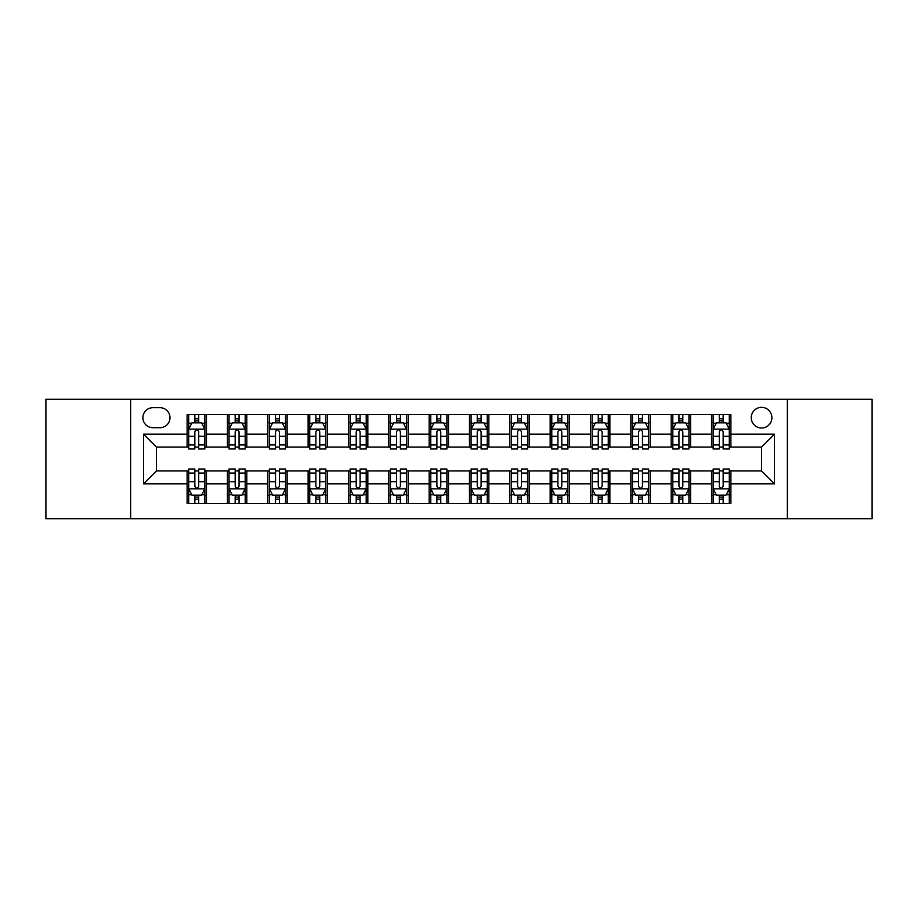 <?xml version="1.0" encoding="UTF-8"?>
<svg xmlns="http://www.w3.org/2000/svg" width="918" height="918" viewBox="0 0 918 918"><rect width="100%" height="100%" fill="white"/><g stroke="black" fill="none" stroke-linecap="round" stroke-linejoin="round"><path stroke-width="1.38" d="M761.561 407.363A10.328 10.328 0 0 0 751.234 417.69A10.328 10.328 0 0 0 761.561 428.017A10.328 10.328 0 0 0 771.889 417.69A10.328 10.328 0 0 0 761.561 407.363M787.38 518.704L872.1 518.704L872.1 399.296L787.38 399.296L787.38 518.704L130.62 518.704L130.62 399.296L45.9 399.296L45.9 518.704L130.62 518.704M152.881 427.696L159.984 427.696A10.006 10.006 0 0 0 169.991 417.69A10.006 10.006 0 0 0 159.984 407.684L152.881 407.684A10.006 10.006 0 0 0 142.887 417.69A10.006 10.006 0 0 0 152.881 427.696M787.38 399.296L130.62 399.296M187.1 483.855L143.529 483.855L143.529 434.145L187.1 434.145L187.1 447.055L156.439 447.055L156.439 470.945L187.1 470.945L187.1 503.374L730.9 503.374L730.9 470.945L761.561 470.945L761.561 447.055L730.9 447.055L730.9 434.145L774.471 434.145L774.471 483.855L730.9 483.855M730.9 434.145L730.9 414.626L187.1 414.626L187.1 434.145M711.542 414.626L711.542 447.055L713.148 447.055M719.287 447.055L723.154 447.055M729.294 447.055L730.9 447.055M711.542 447.055L688.948 447.055M671.196 414.626L671.196 447.055L672.814 447.055M678.941 447.055L682.82 447.055M671.196 447.055L648.601 447.055M630.861 414.626L630.861 447.055L632.468 447.055M638.607 447.055L642.474 447.055M630.861 447.055L608.267 447.055M590.515 414.626L590.515 447.055L592.133 447.055M598.261 447.055L602.128 447.055M590.515 447.055L567.921 447.055M550.169 414.626L550.169 447.055L551.787 447.055M557.914 447.055L561.793 447.055M550.169 447.055L527.586 447.055M509.834 414.626L509.834 447.055L511.441 447.055M517.58 447.055L521.447 447.055M509.834 447.055L487.24 447.055M469.488 414.626L469.488 447.055L471.106 447.055M477.234 447.055L481.112 447.055M469.488 447.055L446.894 447.055M429.142 414.626L429.142 447.055L430.76 447.055M436.888 447.055L440.766 447.055M429.142 447.055L406.559 447.055M388.807 414.626L388.807 447.055L390.414 447.055M396.553 447.055L400.42 447.055M388.807 447.055L366.213 447.055M348.461 414.626L348.461 447.055L350.079 447.055M356.207 447.055L360.086 447.055M348.461 447.055L325.867 447.055M308.127 414.626L308.127 447.055L309.733 447.055M315.872 447.055L319.739 447.055M308.127 447.055L285.532 447.055M267.781 414.626L267.781 447.055L269.399 447.055M275.526 447.055L279.393 447.055M267.781 447.055L245.186 447.055M227.434 414.626L227.434 447.055L229.052 447.055M235.18 447.055L239.059 447.055M227.434 447.055L204.852 447.055M187.1 447.055L188.706 447.055M194.846 447.055L198.713 447.055M187.1 470.945L188.706 470.945M194.846 470.945L198.713 470.945M204.852 470.945L206.458 470.945L206.458 503.374M229.052 470.945L206.458 470.945M235.18 470.945L239.059 470.945M245.186 470.945L246.804 470.945L246.804 503.374M269.399 470.945L246.804 470.945M275.526 470.945L279.393 470.945M285.532 470.945L287.139 470.945L287.139 503.374M309.733 470.945L287.139 470.945M315.872 470.945L319.739 470.945M325.867 470.945L327.485 470.945L327.485 503.374M350.079 470.945L327.485 470.945M356.207 470.945L360.086 470.945M366.213 470.945L367.831 470.945L367.831 503.374M390.414 470.945L367.831 470.945M396.553 470.945L400.42 470.945M406.559 470.945L408.166 470.945L408.166 503.374M430.76 470.945L408.166 470.945M436.888 470.945L440.766 470.945M446.894 470.945L448.512 470.945L448.512 503.374M471.106 470.945L448.512 470.945M477.234 470.945L481.112 470.945M487.24 470.945L488.858 470.945L488.858 503.374M511.441 470.945L488.858 470.945M517.58 470.945L521.447 470.945M527.586 470.945L529.193 470.945L529.193 503.374M551.787 470.945L529.193 470.945M557.914 470.945L561.793 470.945M567.921 470.945L569.539 470.945L569.539 503.374M592.133 470.945L569.539 470.945M598.261 470.945L602.128 470.945M608.267 470.945L609.873 470.945L609.873 503.374M632.468 470.945L609.873 470.945M638.607 470.945L642.474 470.945M648.601 470.945L650.219 470.945L650.219 503.374M672.814 470.945L650.219 470.945M678.941 470.945L682.82 470.945M688.948 470.945L690.565 470.945L690.565 503.374M713.148 470.945L690.565 470.945M719.287 470.945L723.154 470.945M729.294 470.945L730.9 470.945M206.458 414.626L206.458 447.055M187.1 422.693L188.706 422.693M194.846 422.693L198.713 422.693M204.852 422.693L206.458 422.693M187.1 495.307L188.706 495.307M194.846 495.307L198.713 495.307M204.852 495.307L206.458 495.307M227.434 470.945L227.434 503.374M246.804 414.626L246.804 447.055M227.434 422.693L229.052 422.693M235.18 422.693L239.059 422.693M245.186 422.693L246.804 422.693M227.434 495.307L229.052 495.307M235.18 495.307L239.059 495.307M245.186 495.307L246.804 495.307M267.781 470.945L267.781 503.374M267.781 495.307L269.399 495.307M275.526 495.307L279.393 495.307M285.532 495.307L287.139 495.307M287.139 414.626L287.139 447.055M267.781 422.693L269.399 422.693M275.526 422.693L279.393 422.693M285.532 422.693L287.139 422.693M308.127 470.945L308.127 503.374M308.127 495.307L309.733 495.307M315.872 495.307L319.739 495.307M325.867 495.307L327.485 495.307M327.485 414.626L327.485 447.055M308.127 422.693L309.733 422.693M315.872 422.693L319.739 422.693M325.867 422.693L327.485 422.693M348.461 470.945L348.461 503.374M348.461 495.307L350.079 495.307M356.207 495.307L360.086 495.307M366.213 495.307L367.831 495.307M367.831 414.626L367.831 447.055M348.461 422.693L350.079 422.693M356.207 422.693L360.086 422.693M366.213 422.693L367.831 422.693M388.807 470.945L388.807 503.374M388.807 495.307L390.414 495.307M396.553 495.307L400.42 495.307M406.559 495.307L408.166 495.307M408.166 414.626L408.166 447.055M388.807 422.693L390.414 422.693M396.553 422.693L400.42 422.693M406.559 422.693L408.166 422.693M429.142 470.945L429.142 503.374M429.142 495.307L430.76 495.307M436.888 495.307L440.766 495.307M446.894 495.307L448.512 495.307M448.512 414.626L448.512 447.055M429.142 422.693L430.76 422.693M436.888 422.693L440.766 422.693M446.894 422.693L448.512 422.693M469.488 470.945L469.488 503.374M469.488 495.307L471.106 495.307M477.234 495.307L481.112 495.307M487.24 495.307L488.858 495.307M488.858 414.626L488.858 447.055M469.488 422.693L471.106 422.693M477.234 422.693L481.112 422.693M487.24 422.693L488.858 422.693M509.834 470.945L509.834 503.374M509.834 495.307L511.441 495.307M517.58 495.307L521.447 495.307M527.586 495.307L529.193 495.307M529.193 414.626L529.193 447.055M509.834 422.693L511.441 422.693M517.58 422.693L521.447 422.693M527.586 422.693L529.193 422.693M550.169 470.945L550.169 503.374M550.169 495.307L551.787 495.307M557.914 495.307L561.793 495.307M567.921 495.307L569.539 495.307M569.539 414.626L569.539 447.055M550.169 422.693L551.787 422.693M557.914 422.693L561.793 422.693M567.921 422.693L569.539 422.693M590.515 470.945L590.515 503.374M590.515 495.307L592.133 495.307M598.261 495.307L602.128 495.307M608.267 495.307L609.873 495.307M609.873 414.626L609.873 447.055M590.515 422.693L592.133 422.693M598.261 422.693L602.128 422.693M608.267 422.693L609.873 422.693M630.861 470.945L630.861 503.374M630.861 495.307L632.468 495.307M638.607 495.307L642.474 495.307M648.601 495.307L650.219 495.307M650.219 414.626L650.219 447.055M630.861 422.693L632.468 422.693M638.607 422.693L642.474 422.693M648.601 422.693L650.219 422.693M671.196 470.945L671.196 503.374M671.196 495.307L672.814 495.307M678.941 495.307L682.82 495.307M688.948 495.307L690.565 495.307M690.565 414.626L690.565 447.055M671.196 422.693L672.814 422.693M678.941 422.693L682.82 422.693M688.948 422.693L690.565 422.693M711.542 470.945L711.542 503.374M711.542 495.307L713.148 495.307M719.287 495.307L723.154 495.307M729.294 495.307L730.9 495.307M711.542 422.693L713.148 422.693M719.287 422.693L723.154 422.693M729.294 422.693L730.9 422.693M156.439 447.055L143.529 434.145M156.439 470.945L143.529 483.855M774.471 434.145L761.561 447.055M774.471 483.855L761.561 470.945M198.713 418.815L194.846 418.815M204.852 444.955L198.713 444.955L198.713 448.994L204.852 448.994L204.852 429.314L201.616 422.854L191.942 422.854L188.706 429.314L188.706 448.994L194.846 448.994L194.846 444.955L188.706 444.955M188.706 429.314L188.706 414.626M204.852 429.303L204.852 414.626M194.846 422.854L194.846 414.626M198.713 414.626L198.713 422.854M198.713 444.955L198.713 431.724C197.427 429.245 196.131 429.245 194.846 431.724L194.846 444.955M194.846 499.185L198.713 499.185M188.706 473.045L194.846 473.045L194.846 469.006L188.706 469.006L188.706 488.686L191.942 495.146L201.616 495.146L204.852 488.686L204.852 469.006L198.713 469.006L198.713 473.045L204.852 473.045M204.852 488.686L204.852 503.374M188.706 488.686L188.706 503.374M198.713 495.146L198.713 503.374M194.846 503.374L194.846 495.146M194.846 473.045L194.846 486.276C196.131 488.755 197.427 488.755 198.713 486.276L198.713 473.045M239.059 418.815L235.18 418.815M245.186 444.955L239.059 444.955L239.059 448.994L245.186 448.994L245.186 429.314L241.962 422.854L232.277 422.854L229.052 429.314L229.052 448.994L235.18 448.994L235.18 444.955L229.052 444.955M229.052 429.314L229.052 414.626M245.186 429.303L245.186 414.626M235.18 422.854L235.18 414.626M239.059 414.626L239.059 422.854M239.059 444.955L239.059 431.724C237.762 429.245 236.477 429.245 235.18 431.724L235.18 444.955M279.393 418.815L275.526 418.815M285.532 444.955L279.393 444.955L279.393 448.994L285.532 448.994L285.532 429.314L282.308 422.854L272.623 422.854L269.399 429.314L269.399 448.994L275.526 448.994L275.526 444.955L269.399 444.955M269.399 429.314L269.399 414.626M285.532 429.303L285.532 414.626M275.526 422.854L275.526 414.626M279.393 414.626L279.393 422.854M279.393 444.955L279.393 431.724C278.108 429.245 276.823 429.245 275.526 431.724L275.526 444.955M319.739 418.815L315.872 418.815M325.867 444.955L319.739 444.955L319.739 448.994L325.867 448.994L325.867 429.314L322.643 422.854L312.958 422.854L309.733 429.314L309.733 448.994L315.872 448.994L315.872 444.955L309.733 444.955M309.733 429.314L309.733 414.626M325.867 429.303L325.867 414.626M315.872 422.854L315.872 414.626M319.739 414.626L319.739 422.854M319.739 444.955L319.739 431.724C318.454 429.245 317.158 429.245 315.872 431.724L315.872 444.955M235.18 499.185L239.059 499.185M229.052 473.045L235.18 473.045L235.18 469.006L229.052 469.006L229.052 488.686L232.277 495.146L241.962 495.146L245.186 488.686L245.186 469.006L239.059 469.006L239.059 473.045L245.186 473.045M245.186 488.686L245.186 503.374M229.052 488.686L229.052 503.374M239.059 495.146L239.059 503.374M235.18 503.374L235.18 495.146M235.18 473.045L235.18 486.276C236.477 488.755 237.762 488.755 239.059 486.276L239.059 473.045M275.526 499.185L279.393 499.185M269.399 473.045L275.526 473.045L275.526 469.006L269.399 469.006L269.399 488.686L272.623 495.146L282.308 495.146L285.532 488.686L285.532 469.006L279.393 469.006L279.393 473.045L285.532 473.045M285.532 488.686L285.532 503.374M269.399 488.686L269.399 503.374M279.393 495.146L279.393 503.374M275.526 503.374L275.526 495.146M275.526 473.045L275.526 486.276C276.811 488.755 278.108 488.755 279.393 486.276L279.393 473.045M315.872 499.185L319.739 499.185M309.733 473.045L315.872 473.045L315.872 469.006L309.733 469.006L309.733 488.686L312.958 495.146L322.643 495.146L325.867 488.686L325.867 469.006L319.739 469.006L319.739 473.045L325.867 473.045M325.867 488.686L325.867 503.374M309.733 488.686L309.733 503.374M319.739 495.146L319.739 503.374M315.872 503.374L315.872 495.146M315.872 473.045L315.872 486.276C317.158 488.755 318.443 488.755 319.739 486.276L319.739 473.045M360.086 418.815L356.207 418.815M366.213 444.955L360.086 444.955L360.086 448.994L366.213 448.994L366.213 429.314L362.989 422.854L353.304 422.854L350.079 429.314L350.079 448.994L356.207 448.994L356.207 444.955L350.079 444.955M350.079 429.314L350.079 414.626M366.213 429.303L366.213 414.626M356.207 422.854L356.207 414.626M360.086 414.626L360.086 422.854M360.086 444.955L360.086 431.724C358.789 429.245 357.504 429.245 356.207 431.724L356.207 444.955M356.207 499.185L360.086 499.185M350.079 473.045L356.207 473.045L356.207 469.006L350.079 469.006L350.079 488.686L353.304 495.146L362.989 495.146L366.213 488.686L366.213 469.006L360.086 469.006L360.086 473.045L366.213 473.045M366.213 488.686L366.213 503.374M350.079 488.686L350.079 503.374M360.086 495.146L360.086 503.374M356.207 503.374L356.207 495.146M356.207 473.045L356.207 486.276C357.504 488.755 358.789 488.755 360.086 486.276L360.086 473.045M400.42 418.815L396.553 418.815M406.559 444.955L400.42 444.955L400.42 448.994L406.559 448.994L406.559 429.314L403.323 422.854L393.65 422.854L390.414 429.314L390.414 448.994L396.553 448.994L396.553 444.955L390.414 444.955M390.414 429.314L390.414 414.626M406.559 429.303L406.559 414.626M396.553 422.854L396.553 414.626M400.42 414.626L400.42 422.854M400.42 444.955L400.42 431.724C399.135 429.245 397.838 429.245 396.553 431.724L396.553 444.955M440.766 418.815L436.888 418.815M446.894 444.955L440.766 444.955L440.766 448.994L446.894 448.994L446.894 429.314L443.669 422.854L433.984 422.854L430.76 429.314L430.76 448.994L436.888 448.994L436.888 444.955L430.76 444.955M430.76 429.314L430.76 414.626M446.894 429.303L446.894 414.626M436.888 422.854L436.888 414.626M440.766 414.626L440.766 422.854M440.766 444.955L440.766 431.724C439.481 429.245 438.184 429.245 436.888 431.724L436.888 444.955M481.112 418.815L477.234 418.815M487.24 444.955L481.112 444.955L481.112 448.994L487.24 448.994L487.24 429.314L484.015 422.854L474.331 422.854L471.106 429.314L471.106 448.994L477.234 448.994L477.234 444.955L471.106 444.955M471.106 429.314L471.106 414.626M487.24 429.303L487.24 414.626M477.234 422.854L477.234 414.626M481.112 414.626L481.112 422.854M481.112 444.955L481.112 431.724C479.816 429.245 478.53 429.245 477.234 431.724L477.234 444.955M521.447 418.815L517.58 418.815M527.586 444.955L521.447 444.955L521.447 448.994L527.586 448.994L527.586 429.314L524.35 422.854L514.677 422.854L511.441 429.314L511.441 448.994L517.58 448.994L517.58 444.955L511.441 444.955M511.441 429.314L511.441 414.626M527.586 429.303L527.586 414.626M517.58 422.854L517.58 414.626M521.447 414.626L521.447 422.854M521.447 444.955L521.447 431.724C520.162 429.245 518.865 429.245 517.58 431.724L517.58 444.955M561.793 418.815L557.914 418.815M567.921 444.955L561.793 444.955L561.793 448.994L567.921 448.994L567.921 429.314L564.696 422.854L555.011 422.854L551.787 429.314L551.787 448.994L557.914 448.994L557.914 444.955L551.787 444.955M551.787 429.314L551.787 414.626M567.921 429.303L567.921 414.626M557.914 422.854L557.914 414.626M561.793 414.626L561.793 422.854M561.793 444.955L561.793 431.724C560.496 429.245 559.211 429.245 557.914 431.724L557.914 444.955M396.553 499.185L400.42 499.185M390.414 473.045L396.553 473.045L396.553 469.006L390.414 469.006L390.414 488.686L393.65 495.146L403.323 495.146L406.559 488.686L406.559 469.006L400.42 469.006L400.42 473.045L406.559 473.045M406.559 488.686L406.559 503.374M390.414 488.686L390.414 503.374M400.42 495.146L400.42 503.374M396.553 503.374L396.553 495.146M396.553 473.045L396.553 486.276C397.838 488.755 399.135 488.755 400.42 486.276L400.42 473.045M436.888 499.185L440.766 499.185M430.76 473.045L436.888 473.045L436.888 469.006L430.76 469.006L430.76 488.686L433.984 495.146L443.669 495.146L446.894 488.686L446.894 469.006L440.766 469.006L440.766 473.045L446.894 473.045M446.894 488.686L446.894 503.374M430.76 488.686L430.76 503.374M440.766 495.146L440.766 503.374M436.888 503.374L436.888 495.146M436.888 473.045L436.888 486.276C438.184 488.755 439.47 488.755 440.766 486.276L440.766 473.045M477.234 499.185L481.112 499.185M471.106 473.045L477.234 473.045L477.234 469.006L471.106 469.006L471.106 488.686L474.331 495.146L484.015 495.146L487.24 488.686L487.24 469.006L481.112 469.006L481.112 473.045L487.24 473.045M487.24 488.686L487.24 503.374M471.106 488.686L471.106 503.374M481.112 495.146L481.112 503.374M477.234 503.374L477.234 495.146M477.234 473.045L477.234 486.276C478.519 488.755 479.816 488.755 481.112 486.276L481.112 473.045M517.58 499.185L521.447 499.185M511.441 473.045L517.58 473.045L517.58 469.006L511.441 469.006L511.441 488.686L514.677 495.146L524.35 495.146L527.586 488.686L527.586 469.006L521.447 469.006L521.447 473.045L527.586 473.045M527.586 488.686L527.586 503.374M511.441 488.686L511.441 503.374M521.447 495.146L521.447 503.374M517.58 503.374L517.58 495.146M517.58 473.045L517.58 486.276C518.865 488.755 520.162 488.755 521.447 486.276L521.447 473.045M557.914 499.185L561.793 499.185M551.787 473.045L557.914 473.045L557.914 469.006L551.787 469.006L551.787 488.686L555.011 495.146L564.696 495.146L567.921 488.686L567.921 469.006L561.793 469.006L561.793 473.045L567.921 473.045M567.921 488.686L567.921 503.374M551.787 488.686L551.787 503.374M561.793 495.146L561.793 503.374M557.914 503.374L557.914 495.146M557.914 473.045L557.914 486.276C559.211 488.755 560.496 488.755 561.793 486.276L561.793 473.045M602.128 418.815L598.261 418.815M608.267 444.955L602.128 444.955L602.128 448.994L608.267 448.994L608.267 429.314L605.042 422.854L595.357 422.854L592.133 429.314L592.133 448.994L598.261 448.994L598.261 444.955L592.133 444.955M592.133 429.314L592.133 414.626M608.267 429.303L608.267 414.626M598.261 422.854L598.261 414.626M602.128 414.626L602.128 422.854M602.128 444.955L602.128 431.724C600.842 429.245 599.557 429.245 598.261 431.724L598.261 444.955M598.261 499.185L602.128 499.185M592.133 473.045L598.261 473.045L598.261 469.006L592.133 469.006L592.133 488.686L595.357 495.146L605.042 495.146L608.267 488.686L608.267 469.006L602.128 469.006L602.128 473.045L608.267 473.045M608.267 488.686L608.267 503.374M592.133 488.686L592.133 503.374M602.128 495.146L602.128 503.374M598.261 503.374L598.261 495.146M598.261 473.045L598.261 486.276C599.546 488.755 600.842 488.755 602.128 486.276L602.128 473.045M642.474 418.815L638.607 418.815M648.601 444.955L642.474 444.955L642.474 448.994L648.601 448.994L648.601 429.314L645.377 422.854L635.692 422.854L632.468 429.314L632.468 448.994L638.607 448.994L638.607 444.955L632.468 444.955M632.468 429.314L632.468 414.626M648.601 429.303L648.601 414.626M638.607 422.854L638.607 414.626M642.474 414.626L642.474 422.854M642.474 444.955L642.474 431.724C641.189 429.245 639.892 429.245 638.607 431.724L638.607 444.955M638.607 499.185L642.474 499.185M632.468 473.045L638.607 473.045L638.607 469.006L632.468 469.006L632.468 488.686L635.692 495.146L645.377 495.146L648.601 488.686L648.601 469.006L642.474 469.006L642.474 473.045L648.601 473.045M648.601 488.686L648.601 503.374M632.468 488.686L632.468 503.374M642.474 495.146L642.474 503.374M638.607 503.374L638.607 495.146M638.607 473.045L638.607 486.276C639.892 488.755 641.177 488.755 642.474 486.276L642.474 473.045M682.82 418.815L678.941 418.815M688.948 444.955L682.82 444.955L682.82 448.994L688.948 448.994L688.948 429.314L685.723 422.854L676.038 422.854L672.814 429.314L672.814 448.994L678.941 448.994L678.941 444.955L672.814 444.955M672.814 429.314L672.814 414.626M688.948 429.303L688.948 414.626M678.941 422.854L678.941 414.626M682.82 414.626L682.82 422.854M682.82 444.955L682.82 431.724C681.523 429.245 680.238 429.245 678.941 431.724L678.941 444.955M678.941 499.185L682.82 499.185M672.814 473.045L678.941 473.045L678.941 469.006L672.814 469.006L672.814 488.686L676.038 495.146L685.723 495.146L688.948 488.686L688.948 469.006L682.82 469.006L682.82 473.045L688.948 473.045M688.948 488.686L688.948 503.374M672.814 488.686L672.814 503.374M682.82 495.146L682.82 503.374M678.941 503.374L678.941 495.146M678.941 473.045L678.941 486.276C680.238 488.755 681.523 488.755 682.82 486.276L682.82 473.045M723.154 418.815L719.287 418.815M729.294 444.955L723.154 444.955L723.154 448.994L729.294 448.994L729.294 429.314L726.058 422.854L716.384 422.854L713.148 429.314L713.148 448.994L719.287 448.994L719.287 444.955L713.148 444.955M713.148 429.314L713.148 414.626M729.294 429.303L729.294 414.626M719.287 422.854L719.287 414.626M723.154 414.626L723.154 422.854M723.154 444.955L723.154 431.724C721.869 429.245 720.573 429.245 719.287 431.724L719.287 444.955M719.287 499.185L723.154 499.185M713.148 473.045L719.287 473.045L719.287 469.006L713.148 469.006L713.148 488.686L716.384 495.146L726.058 495.146L729.294 488.686L729.294 469.006L723.154 469.006L723.154 473.045L729.294 473.045M729.294 488.686L729.294 503.374M713.148 488.686L713.148 503.374M723.154 495.146L723.154 503.374M719.287 503.374L719.287 495.146M719.287 473.045L719.287 486.276C720.573 488.755 721.869 488.755 723.154 486.276L723.154 473.045M227.434 483.855L206.458 483.855M227.434 434.145L206.458 434.145M267.781 434.145L246.804 434.145M267.781 483.855L246.804 483.855M308.127 434.145L287.139 434.145M308.127 483.855L287.139 483.855M348.461 434.145L327.485 434.145M348.461 483.855L327.485 483.855M388.807 434.145L367.831 434.145M388.807 483.855L367.831 483.855M429.142 434.145L408.166 434.145M429.142 483.855L408.166 483.855M469.488 434.145L448.512 434.145M469.488 483.855L448.512 483.855M509.834 434.145L488.858 434.145M509.834 483.855L488.858 483.855M550.169 434.145L529.193 434.145M550.169 483.855L529.193 483.855M590.515 434.145L569.539 434.145M590.515 483.855L569.539 483.855M630.861 434.145L609.873 434.145M630.861 483.855L609.873 483.855M671.196 434.145L650.219 434.145M671.196 483.855L650.219 483.855M711.542 434.145L690.565 434.145M711.542 483.855L690.565 483.855M204.771 429.142L188.787 429.142M188.706 423.244L191.747 423.244M201.811 423.244L204.852 423.244M194.846 436.302L188.706 436.302M204.852 436.302L198.713 436.302M198.713 420.869L194.846 420.869M188.787 488.858L204.771 488.858M204.852 494.756L201.811 494.756M191.747 494.756L188.706 494.756M198.713 481.698L204.852 481.698M188.706 481.698L194.846 481.698M194.846 497.131L198.713 497.131M245.106 429.142L229.133 429.142M229.052 423.244L232.082 423.244M242.157 423.244L245.186 423.244M235.18 436.302L229.052 436.302M245.186 436.302L239.059 436.302M239.059 420.869L235.18 420.869M285.452 429.142L269.479 429.142M269.399 423.244L272.428 423.244M282.492 423.244L285.532 423.244M275.526 436.302L269.399 436.302M285.532 436.302L279.393 436.302M279.393 420.869L275.526 420.869M325.787 429.142L309.814 429.142M309.733 423.244L312.774 423.244M322.838 423.244L325.867 423.244M315.872 436.302L309.733 436.302M325.867 436.302L319.739 436.302M319.739 420.869L315.872 420.869M229.133 488.858L245.106 488.858M245.186 494.756L242.157 494.756M232.082 494.756L229.052 494.756M239.059 481.698L245.186 481.698M229.052 481.698L235.18 481.698M235.18 497.131L239.059 497.131M269.479 488.858L285.452 488.858M285.532 494.756L282.492 494.756M272.428 494.756L269.399 494.756M279.393 481.698L285.532 481.698M269.399 481.698L275.526 481.698M275.526 497.131L279.393 497.131M309.814 488.858L325.787 488.858M325.867 494.756L322.838 494.756M312.774 494.756L309.733 494.756M319.739 481.698L325.867 481.698M309.733 481.698L315.872 481.698M315.872 497.131L319.739 497.131M366.133 429.142L350.16 429.142M350.079 423.244L353.109 423.244M363.184 423.244L366.213 423.244M356.207 436.302L350.079 436.302M366.213 436.302L360.086 436.302M360.086 420.869L356.207 420.869M350.16 488.858L366.133 488.858M366.213 494.756L363.184 494.756M353.109 494.756L350.079 494.756M360.086 481.698L366.213 481.698M350.079 481.698L356.207 481.698M356.207 497.131L360.086 497.131M406.479 429.142L390.494 429.142M390.414 423.244L393.455 423.244M403.518 423.244L406.559 423.244M396.553 436.302L390.414 436.302M406.559 436.302L400.42 436.302M400.42 420.869L396.553 420.869M446.814 429.142L430.84 429.142M430.76 423.244L433.789 423.244M443.864 423.244L446.894 423.244M436.888 436.302L430.76 436.302M446.894 436.302L440.766 436.302M440.766 420.869L436.888 420.869M487.16 429.142L471.186 429.142M471.106 423.244L474.136 423.244M484.211 423.244L487.24 423.244M477.234 436.302L471.106 436.302M487.24 436.302L481.112 436.302M481.112 420.869L477.234 420.869M527.506 429.142L511.521 429.142M511.441 423.244L514.482 423.244M524.545 423.244L527.586 423.244M517.58 436.302L511.441 436.302M527.586 436.302L521.447 436.302M521.447 420.869L517.58 420.869M567.84 429.142L551.867 429.142M551.787 423.244L554.816 423.244M564.891 423.244L567.921 423.244M557.914 436.302L551.787 436.302M567.921 436.302L561.793 436.302M561.793 420.869L557.914 420.869M390.494 488.858L406.479 488.858M406.559 494.756L403.518 494.756M393.455 494.756L390.414 494.756M400.42 481.698L406.559 481.698M390.414 481.698L396.553 481.698M396.553 497.131L400.42 497.131M430.84 488.858L446.814 488.858M446.894 494.756L443.864 494.756M433.789 494.756L430.76 494.756M440.766 481.698L446.894 481.698M430.76 481.698L436.888 481.698M436.888 497.131L440.766 497.131M471.186 488.858L487.16 488.858M487.24 494.756L484.211 494.756M474.136 494.756L471.106 494.756M481.112 481.698L487.24 481.698M471.106 481.698L477.234 481.698M477.234 497.131L481.112 497.131M511.521 488.858L527.506 488.858M527.586 494.756L524.545 494.756M514.482 494.756L511.441 494.756M521.447 481.698L527.586 481.698M511.441 481.698L517.58 481.698M517.58 497.131L521.447 497.131M551.867 488.858L567.84 488.858M567.921 494.756L564.891 494.756M554.816 494.756L551.787 494.756M561.793 481.698L567.921 481.698M551.787 481.698L557.914 481.698M557.914 497.131L561.793 497.131M608.186 429.142L592.213 429.142M592.133 423.244L595.162 423.244M605.226 423.244L608.267 423.244M598.261 436.302L592.133 436.302M608.267 436.302L602.128 436.302M602.128 420.869L598.261 420.869M592.213 488.858L608.186 488.858M608.267 494.756L605.226 494.756M595.162 494.756L592.133 494.756M602.128 481.698L608.267 481.698M592.133 481.698L598.261 481.698M598.261 497.131L602.128 497.131M648.521 429.142L632.548 429.142M632.468 423.244L635.508 423.244M645.572 423.244L648.601 423.244M638.607 436.302L632.468 436.302M648.601 436.302L642.474 436.302M642.474 420.869L638.607 420.869M632.548 488.858L648.521 488.858M648.601 494.756L645.572 494.756M635.508 494.756L632.468 494.756M642.474 481.698L648.601 481.698M632.468 481.698L638.607 481.698M638.607 497.131L642.474 497.131M688.867 429.142L672.894 429.142M672.814 423.244L675.843 423.244M685.918 423.244L688.948 423.244M678.941 436.302L672.814 436.302M688.948 436.302L682.82 436.302M682.82 420.869L678.941 420.869M672.894 488.858L688.867 488.858M688.948 494.756L685.918 494.756M675.843 494.756L672.814 494.756M682.82 481.698L688.948 481.698M672.814 481.698L678.941 481.698M678.941 497.131L682.82 497.131M729.213 429.142L713.229 429.142M713.148 423.244L716.189 423.244M726.253 423.244L729.294 423.244M719.287 436.302L713.148 436.302M729.294 436.302L723.154 436.302M723.154 420.869L719.287 420.869M713.229 488.858L729.213 488.858M729.294 494.756L726.253 494.756M716.189 494.756L713.148 494.756M723.154 481.698L729.294 481.698M713.148 481.698L719.287 481.698M719.287 497.131L723.154 497.131"/></g></svg>
